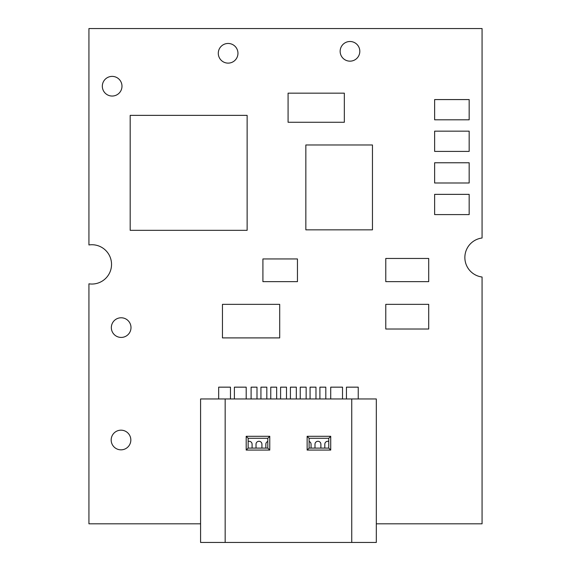 <?xml version="1.0" encoding="UTF-8"?>
<svg xmlns="http://www.w3.org/2000/svg" width="571" height="571" viewBox="0 0 571 571"><rect width="100%" height="100%" fill="white"/><g stroke="black" fill="none" stroke-linecap="round" stroke-linejoin="round"><path stroke-width="0.86" d="M246.194 398.958L246.194 387.159L234.395 387.159L234.395 398.958M320.888 448.099L320.888 444.224A2.948 2.948 0 0 0 317.94 441.276A2.948 2.948 0 0 0 314.992 444.224L314.992 448.099M309.104 441.447A2.948 2.948 0 0 1 311.059 444.224L311.059 448.099M315.977 398.958L315.977 387.159L310.074 387.159L310.074 398.958M342.514 398.958L342.514 387.159L330.716 387.159L330.716 398.958M276.664 398.958L276.664 387.159L270.761 387.159L270.761 398.958M267.806 441.447A2.948 2.948 0 0 0 265.85 444.224L265.85 448.099M257 398.958L257 387.159L251.104 387.159L251.104 398.958M306.149 398.958L306.149 387.159L300.246 387.159L300.246 398.958M230.47 398.958L230.47 387.159L218.672 387.159L218.672 398.958M325.805 398.958L325.805 387.159L319.903 387.159L319.903 398.958M286.492 398.958L286.492 387.159L280.589 387.159L280.589 398.958M256.022 448.099L256.022 444.224A2.948 2.948 0 0 1 258.97 441.276A2.948 2.948 0 0 1 261.918 444.224L261.918 448.099M266.828 398.958L266.828 387.159L260.933 387.159L260.933 398.958M252.089 448.099L252.089 444.224A2.948 2.948 0 0 0 248.149 441.447M358.238 398.958L358.238 387.159L346.44 387.159L346.44 398.958M376.318 542.45L376.318 398.958L351.75 398.958L351.75 542.45L376.318 542.45M225.16 542.45L225.16 398.958L200.585 398.958L200.585 542.45L351.75 542.45M225.16 398.958L351.75 398.958M248.149 438.271L267.806 438.271L267.806 448.099L248.149 448.099L248.149 438.271L246.187 436.301L246.187 450.062L248.149 448.099M267.806 438.271L269.769 436.301L246.187 436.301M246.187 450.062L269.769 450.062L269.769 436.301M330.723 436.301L307.134 436.301L307.134 450.062L330.723 450.062L330.723 436.301L328.76 438.271L328.76 448.099L309.104 448.099L309.104 438.271L307.134 436.301M269.769 450.062L267.806 448.099M309.104 438.271L328.76 438.271M307.134 450.062L309.104 448.099M330.723 450.062L328.76 448.099M296.32 398.958L296.32 387.159L290.418 387.159L290.418 398.958M328.76 441.447A2.948 2.948 0 0 0 324.82 444.224L324.82 448.099M112.159 76.386A9.828 9.828 0 0 1 120.667 91.132A9.828 9.828 0 0 1 103.644 91.132A9.828 9.828 0 0 1 112.159 76.386M228.122 43.46A9.828 9.828 0 0 1 236.637 58.206A9.828 9.828 0 0 1 219.607 58.206A9.828 9.828 0 0 1 228.122 43.46M349.98 41.497A9.828 9.828 0 0 1 358.495 56.243A9.828 9.828 0 0 1 341.472 56.243A9.828 9.828 0 0 1 349.98 41.497M121.002 430.177A9.828 9.828 0 0 1 129.517 444.916A9.828 9.828 0 0 1 112.487 444.916A9.828 9.828 0 0 1 121.002 430.177M121.173 317.776A9.828 9.828 0 0 1 129.681 332.515A9.828 9.828 0 0 1 112.658 332.515A9.828 9.828 0 0 1 121.173 317.776M376.318 523.807L482.067 523.807L482.067 277.014A19.657 19.657 0 0 1 482.067 238.007L482.067 28.55L88.933 28.55L88.933 244.952A19.657 19.657 0 0 1 111.538 264.387A19.657 19.657 0 0 1 88.933 283.823L88.933 523.807L200.585 523.807M434.631 99.575L434.631 119.803L469.169 119.803L469.169 99.575L434.631 99.575M434.631 194.361L434.631 214.589L469.169 214.589L469.169 194.361L434.631 194.361M434.631 131.166L434.631 151.401L469.169 151.401L469.169 131.166L434.631 131.166M434.631 162.764L434.631 182.998L469.169 182.998L469.169 162.764L434.631 162.764M222.454 304.35L222.454 337.904L279.697 337.904L279.697 304.35L222.454 304.35M288.084 93.159L288.084 122.273L344.334 122.273L344.334 93.159L288.084 93.159M262.917 258.949L262.917 281.653L297.455 281.653L297.455 258.949L262.917 258.949M385.782 304.35L385.782 329.017L428.707 329.017L428.707 304.35L385.782 304.35M385.782 258.456L385.782 281.653L428.707 281.653L428.707 258.456L385.782 258.456M305.849 144.97L305.849 229.842L372.456 229.842L372.456 144.97L305.849 144.97M130.181 115.363L130.181 230.334L247.129 230.334L247.129 115.363L130.181 115.363"/></g></svg>
